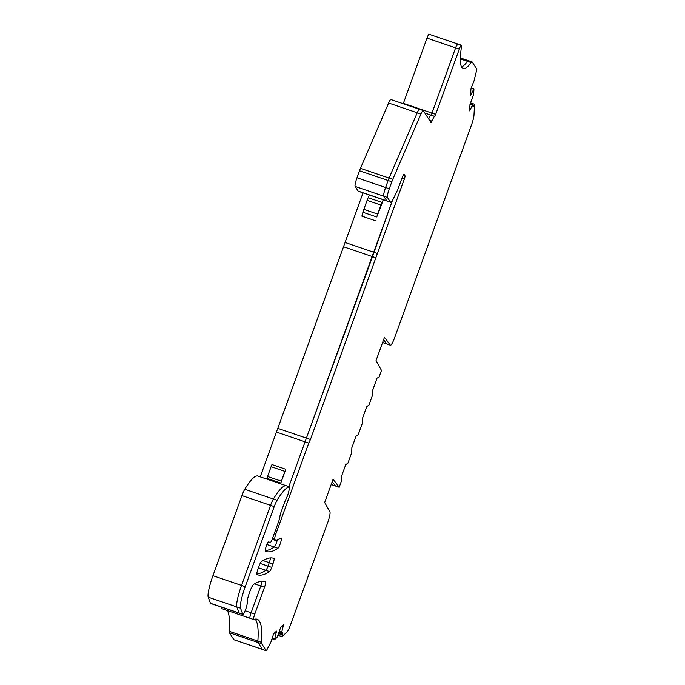 <?xml version="1.0" encoding="UTF-8"?>
<svg xmlns="http://www.w3.org/2000/svg" width="685" height="685" viewBox="0 0 685 685"><rect width="100%" height="100%" fill="white"/><g stroke="black" fill="none" stroke-linecap="round" stroke-linejoin="round"><path stroke-width="1.03" d="M227.351 610.558A148.046 22.888 108.8 0 1 228.824 614.89A148.046 22.888 108.8 0 1 229.244 631.322A9.873 1.524 108.8 0 0 229.389 632.726L233.868 639.687A4.144 0.642 108.8 0 0 233.927 639.747A4.144 0.642 108.8 0 0 234.013 639.739M221.349 607.098A4.932 0.762 108.8 0 0 221.418 608.537L250.025 618.281A4.932 0.762 108.8 0 0 250.136 618.272M266.919 544.515L274.291 547.024A343.031 53.036 108.8 0 1 265.189 550.62A343.031 53.036 108.8 0 0 274.291 547.024L277.982 548.283A343.031 53.036 108.8 0 1 265.694 551.434A343.031 53.036 108.8 0 1 265.335 551.305A4.932 0.762 108.8 0 1 266.2 546.407A4.932 0.762 108.8 0 1 268.511 541.955L270.387 542.374A4.932 0.762 108.8 0 0 272.493 538.513L278.675 521.431A4.932 0.762 108.8 0 0 279.882 516.721A4.932 0.762 108.8 0 1 279.942 516.216A4.932 0.762 108.8 0 1 281.098 512.012L284.558 502.465A4.932 0.762 108.8 0 1 285.311 500.598L286.998 496.856A4.932 0.762 108.8 0 0 288.479 492.729L289.806 486.932A93.759 14.496 108.8 0 0 284.301 490.263A93.759 14.496 108.8 0 0 283.393 491.265A93.759 14.496 108.8 0 0 277.065 500.281A9.873 1.524 108.8 0 0 274.231 506.609L245.239 586.702A19.737 3.048 108.8 0 0 240.512 608.186L242.764 614.265L210.458 603.262A6.413 0.993 108.8 0 0 210.595 603.434L242.901 614.436A6.413 0.993 108.8 0 0 245.495 609.838A6.413 0.993 108.8 0 0 247.234 602.851L247.216 602.175A9.873 1.524 108.8 0 1 249.571 592.319A9.873 1.524 108.8 0 1 253.553 584.433A345.428 53.413 108.8 0 1 265.326 581.659A345.428 53.413 108.8 0 1 265.523 581.728A4.932 0.762 108.8 0 1 265.566 581.736A4.932 0.762 108.8 0 1 264.504 587.225L254.794 614.043A4.932 0.762 108.8 0 0 253.715 619.54A4.932 0.762 108.8 0 0 253.827 619.531A148.046 22.888 108.8 0 1 257.158 619.266A148.046 22.888 108.8 0 1 261.131 625.902A148.046 22.888 108.8 0 1 261.55 642.324A9.873 1.524 108.8 0 0 261.696 643.729L266.174 650.699A4.144 0.642 108.8 0 0 266.234 650.75A4.144 0.642 108.8 0 0 266.448 650.664L270.909 642.016L273.658 633.745L276.56 631.133L274.574 639.61L277.228 637.247L280.653 627.434L283.556 624.823L281.681 632.298L281.638 633.214L282.64 632.409L281.955 636.613L286.827 632.281A9.873 1.524 108.8 0 0 290.371 625.259L327.635 522.783A9.873 1.524 108.8 0 0 329.939 511.969L324.69 502.465L333.115 479.2L339.186 487.258L341.704 480.313L341.49 476.392L345.737 464.644L347.894 463.206L351.765 452.52L351.825 447.827L356.08 436.08L358.229 434.65L362.433 423.039L362.493 418.347L366.749 406.599L368.907 405.169L372.768 394.483L372.837 389.791L377.084 378.043L378.968 377.367L381.476 370.422L376.048 360.593L384.473 337.32L390.339 345.12A9.873 1.524 108.8 0 0 390.476 345.223A9.873 1.524 108.8 0 0 394.706 337.508L471.717 124.31A9.873 1.524 108.8 0 0 473.977 115.294L474.559 104.274L472.915 106.997L472.967 104.916L472.547 105.045L469.61 110.859L470.004 104.351L473.592 94.795L473.951 88.956L470.569 95.172L470.972 88.673L474.037 80.881L476.794 69.587A4.144 0.642 108.8 0 0 476.734 69.031L472.256 62.07A9.873 1.524 108.8 0 0 472.102 61.933A9.873 1.524 108.8 0 0 471.186 62.609A87.183 13.477 108.8 0 1 463.137 68.534A87.183 13.477 108.8 0 1 462.983 68.483A87.183 13.477 108.8 0 1 461.502 46.503A4.932 0.762 108.8 0 0 461.407 45.253A4.932 0.762 108.8 0 0 459.292 49.114L435.677 114.352L403.371 103.349L426.986 38.112L459.292 49.114M210.458 603.262L208.206 597.183L240.512 608.186M245.239 586.702L212.932 575.7A19.737 3.048 108.8 0 0 208.206 597.183M212.932 575.7L241.925 495.597A9.873 1.524 108.8 0 1 244.759 489.278A93.759 14.496 108.8 0 1 251.087 480.262A93.759 14.496 108.8 0 1 251.994 479.252A93.759 14.496 108.8 0 1 257.483 475.921L286.125 485.682L257.483 475.921M260.231 476.863L363.041 192.853M419.614 109.386A7.398 1.147 108.8 0 0 419.503 109.283L390.887 99.539A7.398 1.147 108.8 0 0 388.618 103.033L360.473 168.33A7.895 1.224 108.8 0 0 359.514 170.77L356.979 177.766A7.895 1.224 108.8 0 0 355.147 186.431L358.135 191.072A12.827 1.986 108.8 0 0 358.332 191.243L390.638 202.246A12.827 1.986 108.8 0 0 393.781 197.922L397.283 190.576A7.895 1.224 108.8 0 0 398.73 187.065L401.941 178.203A4.932 0.762 108.8 0 1 404.056 174.35A4.932 0.762 108.8 0 1 404.124 174.41L405.015 175.797A2.963 0.454 108.8 0 1 404.33 179.05L377.384 253.484L345.077 242.481M457.811 45.244A4.932 0.762 108.8 0 0 457.717 43.994L429.101 34.25A4.932 0.762 108.8 0 0 426.986 38.112M258.45 567.805L265.857 570.322A343.031 53.036 108.8 0 1 256.755 573.919A343.031 53.036 108.8 0 0 265.857 570.322A5.437 0.839 108.8 0 0 267.989 566.127L269.248 562.668A4.932 0.762 108.8 0 0 270.464 557.915A4.932 0.762 108.8 0 1 269.248 562.668L272.938 563.926A4.932 0.762 108.8 0 0 274.009 558.438A332.405 51.392 108.8 0 0 273.717 558.335A332.405 51.392 108.8 0 0 261.165 561.837A4.932 0.762 108.8 0 0 259.238 565.639L257.98 569.115A4.932 0.762 108.8 0 0 256.901 574.604A343.031 53.036 108.8 0 0 257.26 574.732A343.031 53.036 108.8 0 0 269.548 571.581A5.437 0.839 108.8 0 0 271.68 567.377L272.938 563.926M331.18 484.535L339.186 487.258M332.225 481.658L335.496 486.007L332.225 481.658M470.938 103.375L470.312 103.735L472.907 104.625M468.557 60.811A9.873 1.524 108.8 0 0 468.412 60.682A9.873 1.524 108.8 0 0 467.495 61.35L471.186 62.609M460.38 58.927L467.495 61.35A87.183 13.477 108.8 0 1 461.587 67.044A87.183 13.477 108.8 0 0 467.495 61.35A9.873 1.524 108.8 0 1 468.412 60.682L472.102 61.933M457.717 43.994A4.932 0.762 108.8 0 0 455.602 47.856L431.987 113.094L455.602 47.856A4.932 0.762 108.8 0 1 457.717 43.994L461.407 45.253M424.846 113.034L430.951 115.114L431.987 113.094L430.951 115.114A7.398 1.147 108.8 0 0 428.673 118.993A7.398 1.147 108.8 0 1 430.951 115.114L434.641 116.373L435.677 114.352M355.147 186.431L383.763 196.184L384.499 197.323L383.763 196.184A7.895 1.224 -71.2 0 1 385.595 187.51L388.121 180.515A7.895 1.224 -71.2 0 1 389.089 178.074L392.779 179.333A7.895 1.224 108.8 0 0 391.82 181.773L389.285 188.769A7.895 1.224 108.8 0 0 387.453 197.443L383.763 196.184A7.895 1.224 -71.2 0 1 385.595 187.51L388.121 180.515A7.895 1.224 -71.2 0 1 389.089 178.074L417.233 112.785A7.398 1.147 108.8 0 1 419.503 109.283A7.398 1.147 108.8 0 0 417.233 112.785L420.924 114.044A7.398 1.147 108.8 0 1 423.193 110.542A7.398 1.147 108.8 0 1 423.304 110.645L431.045 122.683L432.012 121.125A7.398 1.147 108.8 0 1 434.641 116.373M358.135 191.072L386.751 200.825L384.499 197.323L386.751 200.825A12.827 1.986 108.8 0 0 386.948 200.996A12.827 1.986 108.8 0 1 386.751 200.825L390.441 202.084A12.827 1.986 108.8 0 0 390.638 202.246M377.384 253.484L310.459 439.496L308.755 443.084L305.056 441.825L288.847 486.607L392.419 200.491L372.512 256.627L343.896 246.883M310.459 439.496L278.153 428.493M376.202 257.885L372.512 256.627L305.056 441.825L276.449 432.072M274.291 547.024A5.437 0.839 108.8 0 0 277.391 539.686A5.437 0.839 108.8 0 1 274.291 547.024M280.61 489.004A93.759 14.496 -71.2 0 1 286.099 485.674A93.759 14.496 -71.2 0 0 280.61 489.004A93.759 14.496 -71.2 0 0 279.703 490.006A93.759 14.496 -71.2 0 1 280.61 489.004M274.231 506.609L270.541 505.35L241.54 585.444A19.737 3.048 108.8 0 0 236.822 606.927L239.065 613.015A6.413 0.993 108.8 0 0 239.211 613.178A6.413 0.993 108.8 0 1 239.065 613.015L236.822 606.927A19.737 3.048 108.8 0 1 241.54 585.444L270.541 505.35A9.873 1.524 -71.2 0 1 273.375 499.022A93.759 14.496 -71.2 0 1 279.703 490.006A93.759 14.496 -71.2 0 0 273.375 499.022L244.759 489.278M254.794 614.043L251.104 612.784L260.814 585.966A4.932 0.762 108.8 0 0 262.03 581.222A4.932 0.762 108.8 0 1 260.814 585.966L264.504 587.225M254.529 583.826L260.814 585.966L251.104 612.784A4.932 0.762 108.8 0 0 250.025 618.281L253.715 619.54M229.244 631.322L257.86 641.066A148.046 22.888 108.8 0 0 257.432 624.643A148.046 22.888 108.8 0 0 255.137 619.146A148.046 22.888 108.8 0 1 257.432 624.643A148.046 22.888 108.8 0 1 257.86 641.066A9.873 1.524 108.8 0 0 257.997 642.47L262.475 649.44A4.144 0.642 108.8 0 0 262.543 649.491A4.144 0.642 108.8 0 0 262.629 649.491M278.024 635.278L278.213 634.73L278.384 635.303M382.607 342.483L386.648 343.861L383.583 339.786L386.648 343.861A9.873 1.524 108.8 0 0 386.785 343.964L390.476 345.223M392.779 179.333L420.924 114.044M387.453 197.443L390.441 202.084M308.755 443.084L275.935 533.735A4.932 0.762 108.8 0 0 274.788 539.155L275.627 540.456L281.167 538.05A5.437 0.839 108.8 0 1 281.295 538.042A5.437 0.839 108.8 0 1 280.507 542.94A5.437 0.839 108.8 0 1 277.982 548.283M289.806 486.932L286.099 485.674L289.806 486.932M390.339 345.12L386.648 343.861A9.873 1.524 108.8 0 0 386.785 343.964L382.59 342.534M470.629 102.93L470.312 103.735M360.473 168.33L389.089 178.074L417.233 112.785L388.618 103.033M275.627 540.456L272.193 539.283M241.925 495.597L270.541 505.35A9.873 1.524 -71.2 0 1 273.375 499.022L277.065 500.281M245.136 610.755L251.104 612.784A4.932 0.762 108.8 0 0 250.025 618.281M261.55 642.324L257.86 641.066A9.873 1.524 108.8 0 0 257.997 642.47L262.475 649.44A4.144 0.642 108.8 0 0 262.543 649.491L266.234 650.75M269.548 571.581L265.857 570.322A5.437 0.839 108.8 0 0 267.989 566.127L269.248 562.668L263.083 560.57M369.455 195.037L368.179 197.717A5.925 0.916 108.8 0 0 367.1 200.345L380.946 205.063A5.925 0.916 108.8 0 1 382.024 202.435L383.3 199.755M383.352 199.772L376.767 216.974A5.925 0.916 108.8 0 1 377.683 214.08L380.946 205.063M367.1 200.345L363.838 209.362A5.925 0.916 108.8 0 0 362.922 212.256L361.877 216.118L375.722 220.835M285.791 469.285L271.945 464.567A5.925 0.916 108.8 0 0 271.089 466.699L267.544 476.486A3.947 0.608 108.8 0 0 266.953 478.344L280.799 483.062A3.947 0.608 108.8 0 1 281.389 481.195L284.934 471.417A5.925 0.916 108.8 0 1 285.791 469.285L280.799 483.062M271.68 567.377L260.137 563.447M391.82 181.773L359.514 170.77M356.979 177.766L389.285 188.769M229.389 632.726L261.696 643.729M233.868 639.687L266.174 650.699M282.845 625.465L283.29 625.619M282.151 626.09L283.059 626.398M472.958 105.045L473.84 105.344M472.907 105.935L473.489 106.141M470.073 104.206L472.547 105.045M469.739 108.769L470.407 109.001M469.704 109.266L470.201 109.437M471.229 88.168L473.737 89.024M470.698 93.177L471.374 93.408M470.663 93.682L471.16 93.845M429.495 120.269L432.012 121.125M403.259 175.197L405.015 175.797M401.932 178.228L404.33 179.05M275.935 533.735L274.411 533.213M272.536 538.384L274.788 539.155M275.199 632.358L276.106 632.666M274.719 632.786L275.969 633.214M272.193 638.334L274.599 639.148M272.056 638.72L274.548 639.567M281.672 626.518L282.914 626.938M279.343 631.493L281.681 632.298M278.932 632.675L282.451 633.873M278.615 633.574L282.186 634.789M273.426 558.241L274.009 558.438M368.179 197.717L382.024 202.435M363.838 209.362L377.683 214.08M362.922 212.256L376.767 216.974M271.089 466.699L284.934 471.417M267.544 476.486L281.389 481.195M460.397 57.951L468.412 60.682M233.927 639.747L262.543 649.491M470.869 103.015L474.559 104.274M471.331 87.937L473.917 88.81M419.503 109.283L423.193 110.542M272.048 638.754L274.574 639.61M279.052 632.332L281.638 633.214M278.256 635.355L281.955 636.613"/></g></svg>
